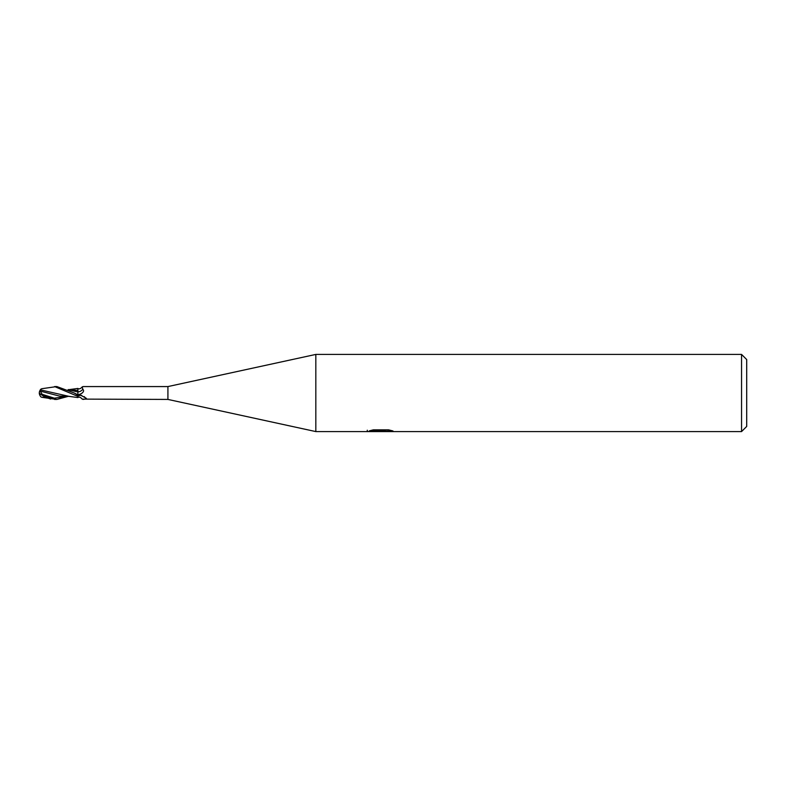 <?xml version="1.0" encoding="UTF-8"?>
<svg xmlns="http://www.w3.org/2000/svg" width="786" height="786" viewBox="0 0 786 786"><rect width="100%" height="100%" fill="white"/><g stroke="black" fill="none" stroke-linecap="round" stroke-linejoin="round"><path stroke-width="1.18" d="M741.552 431.583L741.552 354.417L746.7 359.556L746.7 426.444L741.552 431.583L315.825 431.583L167.919 399.426L82.216 399.111C80.703 397.284 79.258 396.743 77.883 397.49M167.919 399.426L167.919 386.574L315.825 354.417L741.552 354.417M82.216 386.889C80.703 388.716 79.258 389.257 77.883 388.51L77.883 391.841A6.995 6.553 -107.5 0 0 82.805 389.237L82.216 386.889L83.021 386.574L167.919 386.574M82.805 389.237C84.151 390.563 83.68 392.018 81.371 393.599L77.883 395.034L77.883 392.725M86.352 398.315L85.988 398.964L86.352 398.315L80.594 395.211L77.883 395.977L77.883 395.034M84.112 396.596A6.642 6.219 -72.5 0 1 85.988 398.964L83.021 399.426M315.825 431.583L315.825 354.417L315.825 431.583M369.351 430.856L373.36 429.844L388.579 429.844L393 430.974L367.013 431.583L381.682 430.856L369.341 430.856M378.204 431.583L375.649 431.209M384.079 430.974L380.169 431.583M384.079 431.563L384.079 430.276L386.005 429.844M381.682 429.844L381.682 430.856M367.278 430.217L367.278 431.504M77.883 396.036A6.642 6.219 -72.5 0 1 81.832 395.545M68.952 396.341L40.499 389.885L41.589 388.746L56.749 386.565M54.598 386.565L77.883 396.38L77.883 395.211L74.159 392.971L56.857 386.565L54.598 386.565M56.749 399.435L41.589 397.254L44.625 397.431L44.625 396.734M68.127 396.39L56.857 399.435L45.735 396.508L42.1 394.297L40.263 391.114L59.461 396.065L69.748 396.39M40.135 395.761A6.229 5.021 25 0 1 39.3 393A5.571 0.599 30.2 0 0 45.735 397.333L50.658 399.033M40.754 396.743L41.589 397.254M40.263 391.114L40.273 389.817M39.3 393A6.229 5.021 155 0 1 40.263 390.043L40.499 389.885M44.625 397.431L46.472 397.795M77.883 389.119L77.883 388.441L68.775 389.669L77.883 390.436M68.637 389.866L77.883 391.929L77.883 390.288M77.883 394.68A9.658 9.049 -107.5 0 0 81.371 393.599M45.735 397.333L45.735 396.508M42.1 394.297L54.362 398.178L66.623 396.39M74.159 392.971L77.883 394.827M381.682 430.296L384.079 430.296M56.857 399.435L54.598 399.435M39.497 393.314A6.209 6.209 0 0 0 40.803 396.822M40.803 389.178A6.209 6.209 0 0 0 40.135 390.239M68.775 396.331L77.883 397.559M68.127 389.61L70.976 389.601"/></g></svg>
